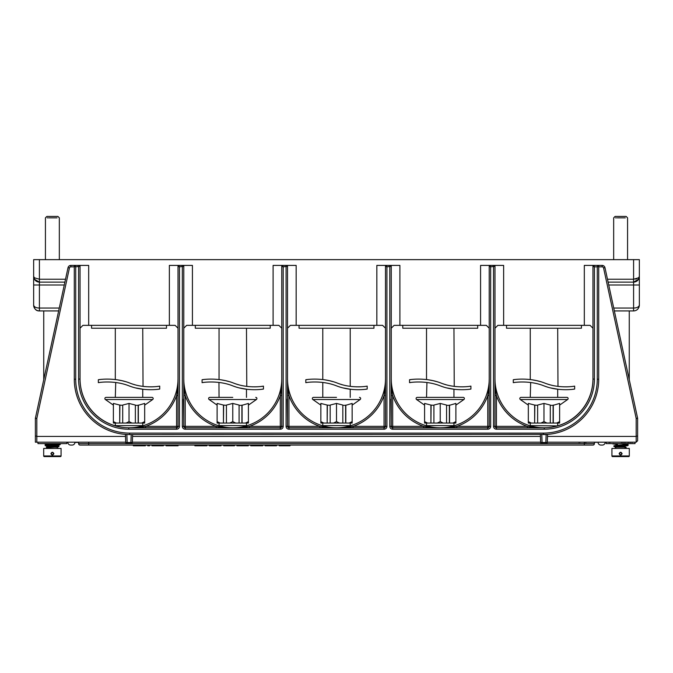 <?xml version="1.0" encoding="UTF-8"?>
<svg xmlns="http://www.w3.org/2000/svg" width="673" height="673" viewBox="0 0 673 673"><rect width="100%" height="100%" fill="white"/><g stroke="black" fill="none" stroke-linecap="round" stroke-linejoin="round"><path stroke-width="1.01" d="M547.309 442.186L636.178 442.186L637.617 440.748L636.178 442.186L636.178 436.424L637.617 435.826L637.617 440.748M547.511 436.424L636.178 436.424L636.178 418.429L637.617 418.429L637.617 435.414M543.397 433.109A53.882 53.882 0 0 0 597.279 379.227L597.279 266.844L594.402 266.844L593.822 265.406L592.955 266.272L592.955 379.084A48.7 48.7 0 0 1 544.255 427.784L496.422 427.784A1.439 1.439 0 0 1 494.983 426.337L494.983 266.272L490.659 266.844L490.087 265.406L489.221 266.272L489.221 426.337A1.439 1.439 0 0 1 487.782 427.784L392.687 427.784A1.439 1.439 0 0 1 391.249 426.337L391.249 266.272L386.925 266.844L386.352 265.406L385.486 266.272L385.486 426.337A1.439 1.439 0 0 1 384.047 427.784L288.953 427.784A1.439 1.439 0 0 1 287.514 426.337L287.514 266.272L283.19 266.844L282.618 265.406L281.751 266.272L281.751 426.337A1.439 1.439 0 0 1 280.313 427.784L185.218 427.784A1.439 1.439 0 0 1 183.779 426.337L183.779 266.272L179.455 266.844L178.883 265.406L178.017 266.272L178.017 426.337A1.439 1.439 0 0 1 176.578 427.784L128.745 427.784A48.7 48.7 0 0 1 80.045 379.084L80.045 266.272L75.721 266.844L75.721 379.227A53.882 53.882 0 0 0 129.603 433.109L543.397 433.109L543.397 434.548A55.329 55.329 0 0 0 598.718 379.227L598.718 266.272L597.86 265.406L597.279 266.844L598.718 266.272L597.86 265.406L593.822 265.406L592.955 266.272L594.402 266.844L594.402 379.084A50.139 50.139 0 0 1 544.255 429.223L496.422 429.223A2.885 2.885 0 0 1 493.545 426.337L493.545 266.844L494.117 265.406L490.087 265.406L489.221 266.272L490.659 266.844L490.659 426.337A2.885 2.885 0 0 1 487.782 429.223L392.687 429.223A2.885 2.885 0 0 1 389.81 426.337L389.81 266.844L390.382 265.406L386.352 265.406L385.486 266.272L386.925 266.844L386.925 426.337A2.885 2.885 0 0 1 384.047 429.223L288.953 429.223A2.885 2.885 0 0 1 286.075 426.337L286.075 266.844L286.648 265.406L282.618 265.406L281.751 266.272L283.19 266.844L283.19 426.337A2.885 2.885 0 0 1 280.313 429.223L185.218 429.223A2.885 2.885 0 0 1 182.341 426.337L182.341 266.844L182.913 265.406L178.883 265.406L178.017 266.272L179.455 266.844L179.455 426.337A2.885 2.885 0 0 1 176.578 429.223L128.745 429.223A50.139 50.139 0 0 1 78.598 379.084L78.598 266.844L79.178 265.406L75.14 265.406L74.282 266.272L75.721 266.844L75.14 265.406L74.282 266.272L74.282 379.227A55.329 55.329 0 0 0 129.603 434.548L547.578 434.396L547.292 442.498L540.646 442.498L540.369 434.548M75.14 265.406L74.282 266.272L75.14 265.406L70.842 265.406A2.885 2.885 0 0 0 68.023 267.677L35.408 418.118A1.439 1.439 0 0 0 35.383 418.429L35.383 442.186L125.691 442.186L125.422 434.396L125.708 442.498L126.28 443.053A0.58 0.58 0 0 1 125.708 442.498L127.147 442.498L126.861 434.48L125.422 434.396M74.282 266.844L70.842 266.844A1.439 1.439 0 0 0 69.428 267.98L36.822 418.429L36.822 436.424L125.489 436.424M36.822 442.186L36.822 436.424L35.383 435.826M129.603 433.109L129.603 434.548L126.861 434.48M130.915 443.053L130.915 442.498L132.354 442.498A0.58 0.58 -90 0 1 131.773 443.053A0.58 0.58 -90 0 0 132.354 442.498L131.773 443.053L126.28 443.053A0.58 0.58 0 0 1 125.708 442.498M546.72 443.053A0.58 0.58 -90 0 0 547.292 442.498L546.72 443.053L541.227 443.053A0.58 0.58 0 0 1 540.646 442.498L541.227 443.053A0.58 0.58 0 0 1 540.646 442.498M132.354 442.498L132.631 434.548M132.564 436.424L540.436 436.424M132.362 442.186L540.638 442.186M592.955 378.79A48.986 48.986 0 0 1 557.404 425.9L530.257 425.622L530.257 423.056M530.257 425.622L530.534 425.9A48.986 48.986 0 0 1 494.983 378.79A48.986 48.986 0 0 0 543.969 427.784C536.802 427.616 531.207 427.136 527.169 426.337L527.565 427.784M598.718 266.272L597.86 265.406L602.158 265.406A2.885 2.885 0 0 1 604.977 267.677L637.592 418.118L629.263 379.723L629.263 310.934M493.545 426.337L527.169 426.337A50.425 50.425 0 0 1 496.422 395.598L494.983 395.598L494.983 378.79A48.986 48.986 0 0 0 543.969 427.784M494.117 265.406L494.983 266.272M423.83 427.784L423.435 426.337A50.425 50.425 0 0 1 392.687 395.598C391.888 391.56 391.408 385.957 391.249 378.79A48.986 48.986 0 0 0 440.235 427.784C433.067 427.616 427.473 427.136 423.435 426.337L392.687 426.337L392.687 395.598L391.249 395.598L391.249 378.79A48.986 48.986 0 0 0 440.235 427.784A48.986 48.986 0 0 0 489.221 378.79C489.061 385.957 488.581 391.56 487.782 395.598A50.425 50.425 0 0 1 457.034 426.337C453.005 427.136 447.402 427.616 440.235 427.784A48.986 48.986 0 0 0 489.221 378.79L489.221 379.16M489.221 379.808L489.221 394.908M489.221 395.085L489.221 395.598L487.782 395.598L487.782 429.223M390.382 265.406L391.249 266.272M320.087 427.784L319.7 426.337A50.425 50.425 0 0 1 288.953 395.598C288.153 391.56 287.674 385.957 287.514 378.79A48.986 48.986 0 0 0 336.5 427.784C329.333 427.616 323.738 427.136 319.7 426.337L288.953 426.337L288.953 395.598L287.514 395.598L287.514 378.79A48.986 48.986 0 0 0 336.5 427.784A48.986 48.986 0 0 0 385.486 378.79C385.326 385.957 384.847 391.56 384.047 395.598A50.425 50.425 0 0 1 353.3 426.337C349.262 427.136 343.667 427.616 336.5 427.784A48.986 48.986 0 0 0 385.486 378.79L385.486 379.16M385.486 379.808L385.486 394.908M385.486 395.085L385.486 395.598L384.047 395.598L384.047 429.223M286.648 265.406L287.514 266.272M216.353 427.784L215.966 426.337A50.425 50.425 0 0 1 185.218 395.598C184.419 391.56 183.939 385.957 183.779 378.79A48.986 48.986 0 0 0 232.765 427.784C225.598 427.616 219.995 427.136 215.966 426.337L185.218 426.337L185.218 395.598L183.779 395.598L183.779 378.79A48.986 48.986 0 0 0 232.765 427.784A48.986 48.986 0 0 0 281.751 378.79C281.592 385.957 281.112 391.56 280.313 395.598A50.425 50.425 0 0 1 249.565 426.337C245.527 427.136 239.933 427.616 232.765 427.784A48.986 48.986 0 0 0 281.751 378.79L281.751 379.16M281.751 379.808L281.751 394.908M281.751 395.085L281.751 395.598L280.313 395.598L280.313 429.223M182.913 265.406L183.779 266.272M129.031 427.784A48.986 48.986 0 0 0 178.017 378.79C177.857 385.957 177.378 391.56 176.578 395.598A50.425 50.425 0 0 1 145.831 426.337C141.793 427.136 136.19 427.616 129.031 427.784A48.986 48.986 0 0 0 178.017 378.79L178.017 379.16M178.017 379.808L178.017 394.908M178.017 395.085L178.017 395.598L176.578 395.598L176.578 429.223M79.178 265.406L80.045 266.272M128.745 429.223L128.745 427.784A48.986 48.986 0 0 1 80.045 379.084L80.045 265.406L88.685 265.406L88.685 325.345L82.922 325.345L80.045 328.222M179.455 426.337L145.831 426.337L145.435 427.784M283.19 426.337L249.565 426.337L249.17 427.784M185.218 429.223L185.218 426.337L182.341 426.337M386.925 426.337L353.3 426.337L352.913 427.784M288.953 429.223L288.953 426.337L286.075 426.337M490.659 426.337L457.034 426.337L456.647 427.784M392.687 429.223L392.687 426.337L389.81 426.337M594.402 379.084L592.955 379.084A48.986 48.986 0 0 1 544.255 427.776L544.255 429.223M496.422 429.223L496.422 395.598C495.622 391.56 495.143 385.957 494.983 378.79M598.718 266.844L602.158 266.844A1.439 1.439 0 0 1 603.572 267.98L636.178 418.429L637.592 418.118A1.439 1.439 0 0 1 637.617 418.429M33.886 306.795L34.668 308.444A5.763 5.763 0 0 1 33.65 305.172C34.172 307.006 36.09 307.965 39.413 308.049L39.413 310.934C36.106 310.775 34.18 308.857 33.65 305.172L33.65 259.643L639.35 259.643L639.35 276.477L638.576 279.236A5.763 5.763 0 0 1 633.587 282.122L608.106 282.122L633.587 282.122L608.106 282.122L633.587 282.122L633.587 279.236L638.576 277.798L639.35 276.477L639.35 305.172C638.828 308.84 636.91 310.766 633.587 310.934A5.763 5.763 0 0 0 634.067 310.909L634.151 310.909M594.402 442.472L594.402 443.625A1.439 1.439 0 0 1 592.955 445.072L80.045 445.072A1.439 1.439 0 0 1 78.598 443.625L78.598 442.186M80.045 445.072A1.439 1.439 0 0 1 78.598 443.625L88.685 443.625L88.685 442.186M133.355 445.072L133.355 445.787L135.155 445.787L135.155 445.072M143.559 445.072L143.559 445.787L135.155 445.787M145.36 445.072L145.36 445.787L143.559 445.787M149.557 445.072L149.557 445.787L147.757 445.787L147.757 445.072M151.963 445.072L151.963 445.787L152.258 445.072M152.864 445.072L152.864 445.787L152.258 445.787M154.067 445.072L154.067 445.787L152.864 445.787M155.261 445.072L155.261 445.787L154.067 445.787M156.767 445.072L156.767 445.787L155.261 445.787M159.467 445.072L159.467 445.787L156.767 445.787M160.965 445.072L160.965 445.787L159.467 445.787M162.168 445.072L162.168 445.787L160.965 445.787M163.371 445.072L163.371 445.787L162.168 445.787M163.665 445.072L163.371 445.787M166.071 445.072L166.071 445.787L167.871 445.787L167.871 445.072M176.276 445.072L176.276 445.787L167.871 445.787M178.076 445.072L178.076 445.787L176.276 445.787M206.889 445.072L206.889 445.787L194.884 445.787L194.884 445.072M196.684 445.072L196.684 445.787M200.891 445.072L200.891 445.787M205.088 445.072L205.088 445.787M214.098 445.072L214.098 445.787L209.295 445.787L209.295 445.072M212.592 445.072L212.592 445.787M216.496 445.072L216.496 445.787L214.098 445.787M217.993 445.072L217.993 445.787L216.496 445.787M219.196 445.072L219.196 445.787L217.993 445.787M220.399 445.072L220.399 445.787L219.196 445.787M220.996 445.072L220.996 445.787L220.399 445.787M221.299 445.072L220.996 445.787M209.589 445.072L209.589 445.787M210.195 445.072L210.195 445.787M211.389 445.072L211.389 445.787M223.697 445.072L223.697 445.787L225.497 445.787L225.497 445.072M234.507 445.072L234.507 445.787L225.497 445.787M248.312 445.072L248.312 445.787L236.904 445.787L236.904 445.072M257.919 445.072L257.919 445.787L250.718 445.787L250.718 445.072M255.513 445.072L255.513 445.787M262.722 445.072L262.722 445.787L257.919 445.787M265.12 445.072L265.12 445.787L265.423 445.072M266.02 445.072L266.02 445.787L265.423 445.787M267.223 445.072L267.223 445.787L266.02 445.787M268.426 445.072L268.426 445.787L267.223 445.787M269.923 445.072L269.923 445.787L268.426 445.787M272.624 445.072L272.624 445.787L269.923 445.787M274.13 445.072L274.13 445.787L272.624 445.787M275.324 445.072L275.324 445.787L274.13 445.787M276.527 445.072L276.527 445.787L275.324 445.787M276.83 445.072L276.527 445.787M279.228 445.072L279.228 445.787L290.038 445.787L290.038 445.072M635.026 442.186L635.026 443.625L606.213 443.625L606.213 442.472M626.235 447.764L626.235 447.823A0.648 0.648 0 0 0 625.057 447.452A0.648 0.648 0 0 0 624.939 447.823L625.36 448.428L615.879 448.428L615.652 447.175L615.416 448.428M614.87 443.785L617.478 444.003M623.762 444.449L626.925 444.92L615.299 446.35L617.478 446.788M612.464 443.625L617.478 444.037M623.762 444.407L615.223 446.645M615.862 446.712L617.478 446.864M625.823 448.428L626.126 448.184A0.648 0.648 0 0 0 626.235 447.823M618.31 456.58L612.548 456.58A0.623 0.623 -90 0 1 611.934 455.958L611.934 448.428L629.305 448.428L629.305 455.958A0.623 0.623 90 0 1 628.691 456.58L622.929 456.58M622.096 453.652C621.112 455.478 620.127 455.478 619.143 453.652C620.127 451.835 621.112 451.835 622.096 453.652L621.726 453.652A1.11 1.11 0 0 0 620.624 452.55A1.11 1.11 0 0 0 619.513 453.652A1.11 1.11 0 0 0 620.624 454.763A1.11 1.11 0 0 0 621.726 453.652C620.986 455.091 620.254 455.091 619.513 453.652C620.254 452.222 620.994 452.222 621.726 453.652M612.548 456.58L628.691 456.58M616.401 447.175L624.838 447.158L616.401 447.158M623.762 446.981L623.762 446.081M623.762 445.45L623.762 443.625M617.478 446.981L617.478 445.93M617.478 445.871L617.478 443.625M639.291 305.996L639.308 305.862A5.763 5.763 0 0 0 639.35 305.172C638.812 307.014 636.894 307.973 633.587 308.049L613.726 308.049M635.026 281.937A5.763 5.763 0 0 0 638.576 279.236L638.408 277.941M637.768 280.321L638.576 279.236L633.587 282.122L633.587 310.934L614.356 310.934M636.784 278.757L635.245 279.118M74.568 265.406L80.045 265.406M69.958 265.541L70.842 265.406L70.842 266.844M590.078 325.345L592.955 328.222L590.078 325.345L497.869 325.345L494.983 328.222M486.343 325.345L489.221 328.222L486.343 325.345L394.134 325.345L391.249 328.222M382.601 325.345L385.486 328.222L382.601 325.345L290.399 325.345L287.514 328.222M278.866 325.345L281.751 328.222L278.866 325.345L186.657 325.345L183.779 328.222M175.131 325.345L178.017 328.222L175.131 325.345L88.685 325.345M34.651 277.974L33.65 276.477L34.424 279.236A5.763 5.763 0 0 0 39.413 282.122L64.894 282.122L39.413 282.122L34.424 279.236L34.424 277.798L39.404 279.236L39.413 259.643M35.232 280.321L34.424 279.236A5.763 5.763 0 0 0 39.413 282.122L39.413 279.236L65.517 279.236M35.433 280.523L37.974 281.937M58.644 310.934L39.295 310.934M33.692 305.862L33.869 306.753M35.837 309.689L36.334 310.043A5.763 5.763 0 0 1 35.862 309.706M37.133 310.463L38.529 310.867M33.801 277.697L33.97 278.252M37.326 310.539A5.763 5.763 0 0 0 38.42 310.85M38.899 310.909A5.763 5.763 0 0 0 39.413 310.934M55.523 446.981L55.523 445.156M55.523 444.491L55.523 443.625M49.238 446.981L49.238 445.45M49.238 444.786L49.238 443.625M56.515 447.065L54.908 447.175M55.203 447.158L56.599 447.158M48.162 447.89A0.53 0.53 -90 0 1 47.623 448.428M55.523 443.793L49.238 445.476M55.783 446.493L58.181 446.721L57.811 446.149L48.162 447.309M55.523 443.768L56.482 443.81M59.182 443.961L49.238 445.518M48.708 447.545L58.391 446.872L59.106 446.157L46.328 447.158L48.162 447.419M48.826 447.175L48.835 447.175C52.401 447.175 52.25 447.309 48.397 447.57L48.826 447.175M44.309 456.58A0.623 0.623 -90 0 1 43.695 455.958L43.695 448.428L61.066 448.428L61.066 455.958A0.623 0.623 90 0 1 60.452 456.58L44.309 456.58L60.452 456.58M53.857 453.652C52.873 455.478 51.888 455.478 50.904 453.652C51.888 451.835 52.873 451.835 53.857 453.652L53.487 453.652A1.11 1.11 0 0 0 52.376 452.55A1.11 1.11 0 0 0 51.274 453.652A1.11 1.11 0 0 0 52.376 454.763A1.11 1.11 0 0 0 53.487 453.652C52.746 455.091 52.006 455.091 51.274 453.652C52.014 452.222 52.746 452.222 53.487 453.652M47.758 456.58L54.69 456.58M48.986 448.428L57.121 448.428L57.348 447.175L57.584 448.428M48.658 448.428A0.648 0.463 -90 0 1 48.397 447.57M37.974 442.186L37.974 443.625L66.787 443.625L66.787 442.186M602.158 266.844L602.158 265.406L603.042 265.541M598.432 265.406L584.315 265.406L584.315 325.345M592.955 379.076L592.955 265.406M489.221 380.262L489.221 265.406L503.631 265.406L503.631 325.345M489.221 402.059L489.221 399.106M480.581 325.345L480.581 265.406L489.221 265.406M385.486 380.262L385.486 265.406L399.897 265.406L399.897 325.345M385.486 402.059L385.486 399.106M376.838 325.345L376.838 265.406L385.486 265.406M281.751 380.262L281.751 265.406L296.162 265.406L296.162 325.345M281.751 402.059L281.751 399.106M273.103 325.345L273.103 265.406L281.751 265.406M178.017 380.262L178.017 265.406L192.419 265.406L192.419 325.345M178.017 402.059L178.017 399.106M169.369 325.345L169.369 265.406L178.017 265.406M166.492 325.345L166.492 328.222L91.57 328.222L91.57 325.345M129.031 397.381L115.31 397.381L115.722 382.516M113.384 405.129L105.383 399.526A1.178 1.178 0 0 1 106.065 397.381L151.997 397.381A1.178 1.178 0 0 1 152.67 399.526L144.678 405.129M119.71 405.062L113.384 403.43L113.384 421.618L116.336 423.056L119.71 423.056L119.71 405.062L122.705 405.331M129.031 403.43L122.705 405.062L122.705 423.056L126.078 423.056L129.031 421.618L129.031 403.43L135.357 405.062L135.357 423.056L141.725 423.056L144.678 421.618L144.678 403.43L138.158 405.331L138.158 423.056M135.357 405.331L138.158 405.331M138.352 423.056L138.352 405.062M144.678 421.618L144.678 423.056L141.725 423.056M113.384 421.618L113.384 423.056L116.336 423.056M119.903 405.331L119.71 423.056M119.903 423.056L122.705 423.056M129.031 421.618L131.984 423.056L126.078 423.056M131.984 423.056L135.357 423.056M142.743 423.056L142.743 425.622L115.31 425.622L115.31 423.056M183.779 393.974L183.779 395.303M183.493 399.224L183.779 420.962M183.779 265.406L183.779 380.262M270.226 325.345L270.226 328.222L195.305 328.222L195.305 325.345M232.765 397.381L209.799 397.381L232.765 397.381M248.413 405.129L256.405 399.526A1.178 1.178 0 0 0 255.732 397.381M217.118 405.129L209.118 399.526A1.178 1.178 0 0 1 209.799 397.381M223.444 405.062L217.118 403.43L217.118 421.618L220.071 423.056L223.444 423.056L223.444 405.062L226.439 405.331M232.765 403.43L226.439 405.062L226.439 423.056L229.813 423.056L232.765 421.618L232.765 403.43L239.092 405.062L239.092 423.056L245.46 423.056L248.413 421.618L248.413 403.43L241.893 405.331L241.893 423.056M239.092 405.331L241.893 405.331M242.087 423.056L242.087 405.062M248.413 421.618L248.413 423.056L245.46 423.056M217.118 421.618L217.118 423.056L220.071 423.056M223.638 405.331L223.444 423.056M223.638 423.056L226.439 423.056M232.765 421.618L235.718 423.056L229.813 423.056M235.718 423.056L239.092 423.056M246.478 423.056L246.478 425.622L219.045 425.622L219.045 423.056M287.514 393.974L287.514 395.303M287.228 399.224L287.514 420.962M287.514 265.406L287.514 380.262M373.961 325.345L373.961 328.222L299.039 328.222L299.039 325.345M336.5 397.381L313.534 397.381L336.5 397.381M352.147 405.129L360.148 399.526A1.178 1.178 0 0 0 359.466 397.381M320.853 405.129L312.852 399.526A1.178 1.178 0 0 1 313.534 397.381M327.179 405.062L320.853 403.43L320.853 421.618L323.806 423.056L327.179 423.056L327.179 405.062L330.174 405.331M336.5 403.43L330.174 405.062L330.174 423.056L333.547 423.056L336.5 421.618L336.5 403.43L342.826 405.062L342.826 423.056L349.194 423.056L352.147 421.618L352.147 403.43L345.628 405.331L345.628 423.056M342.826 405.331L345.628 405.331M345.821 423.056L345.821 405.062M352.147 421.618L352.147 423.056L349.194 423.056M320.853 421.618L320.853 423.056L323.806 423.056M327.372 405.331L327.179 423.056M327.372 423.056L330.174 423.056M336.5 421.618L339.453 423.056L333.547 423.056M339.453 423.056L342.826 423.056M350.212 423.056L350.212 425.622L322.788 425.622L322.788 423.056M391.249 393.974L391.249 395.303M390.963 399.224L391.249 420.962M391.249 265.406L391.249 380.262M477.695 325.345L477.695 328.222L402.774 328.222L402.774 325.345M453.955 389.246L453.955 397.381L426.522 397.381L426.934 382.516M424.587 405.129L416.595 399.526A1.178 1.178 0 0 1 417.268 397.381L463.201 397.381A1.178 1.178 0 0 1 463.882 399.526L455.882 405.129M430.913 405.062L424.587 403.43L424.587 421.618L427.54 423.056L430.913 423.056L430.913 405.062L433.908 405.331M440.235 403.43L433.908 405.062L433.908 423.056L437.282 423.056L440.235 421.618L440.235 403.43L446.561 405.062L446.561 423.056L452.929 423.056L455.882 421.618L455.882 403.43L449.362 405.331L449.362 423.056M446.561 405.331L449.362 405.331M449.556 423.056L449.556 405.062M455.882 421.618L455.882 423.056L452.929 423.056M424.587 421.618L424.587 423.056L427.54 423.056M431.107 405.331L430.913 423.056M431.107 423.056L433.908 423.056M440.235 421.618L443.187 423.056L437.282 423.056M443.187 423.056L446.561 423.056M453.955 423.056L453.955 425.622L426.522 425.622L426.522 423.056M494.983 393.974L494.983 395.303M494.983 265.406L494.983 380.262M581.43 325.345L581.43 328.222L506.508 328.222L506.508 325.345M557.69 389.246L557.69 397.381L530.257 397.381L530.669 382.516M528.322 405.129L520.33 399.526A1.178 1.178 0 0 1 521.003 397.381L566.935 397.381A1.178 1.178 0 0 1 567.617 399.526L559.616 405.129M534.648 405.062L528.322 403.43L528.322 421.618L531.275 423.056L534.648 423.056L534.648 405.062L537.643 405.331M543.969 403.43L537.643 405.062L537.643 423.056L541.016 423.056L543.969 421.618L543.969 403.43L550.295 405.062L550.295 423.056L556.664 423.056L559.616 421.618L559.616 403.43L553.097 405.331L553.097 423.056M550.295 405.331L553.097 405.331M553.29 423.056L553.29 405.062M559.616 421.618L559.616 423.056L556.664 423.056M528.322 421.618L528.322 423.056L531.275 423.056M534.842 405.331L534.648 423.056M534.842 423.056L537.643 423.056M543.969 421.618L546.922 423.056L541.016 423.056M546.922 423.056L550.295 423.056M57.07 217.859L48.902 217.859M47.27 217.859L48.103 217.859M49.995 217.859L50.845 217.859M53.916 217.859L54.622 217.859M59.333 259.643L59.333 217.859L57.895 216.42L46.866 216.42L45.428 217.859L45.428 259.643M625.31 217.859L617.276 217.859M615.509 217.859L616.342 217.859M618.235 217.859L622.904 217.859M627.572 259.643L627.572 217.859L626.134 216.42L615.105 216.42L613.667 217.859L613.667 259.643M75.906 442.186L74.989 442.472M76.638 442.186L75.906 442.472M77.622 442.186L76.638 442.472M78.354 442.186L77.622 442.472M67.813 442.472L67.325 442.472M67.796 442.186A2.885 2.885 0 0 0 70.682 445.072L72.12 445.072A2.885 2.885 0 0 0 74.997 442.186M578.906 442.186L575.667 442.186M581.068 442.186L578.906 442.472M582.153 442.186L585.392 442.186M586.065 442.186L585.392 442.472M586.612 442.186L586.065 442.472M592.82 442.186L588.227 442.186M595.925 442.186L594.309 442.186M601.872 442.186L597.01 442.186M604.573 442.186L602.949 442.186M608.897 442.186L605.254 442.186M609.704 442.186L608.897 442.472M611.059 442.186L609.704 442.472M614.028 442.186L611.597 442.186M619.698 442.186L614.567 442.186M621.187 442.186L620.649 442.186M621.995 442.186L621.187 442.472M623.888 442.186L621.995 442.472M625.781 442.186L623.888 442.472M626.588 442.186L625.781 442.472M627.673 442.186L627.127 442.186M628.481 442.186L627.673 442.472M630.374 442.186L628.481 442.472M632.267 442.186L630.374 442.472M633.074 442.186L632.267 442.472M596.514 442.186L595.925 442.472M598.011 442.472A2.885 2.885 0 0 0 600.88 445.072L602.318 445.072A2.885 2.885 0 0 0 605.204 442.186M158.121 389.272L159.72 389.053C160.081 389.053 144.19 391.871 129.031 385.856C113.872 379.833 97.972 382.651 98.342 382.651L99.941 382.432M129.67 386.092L130.427 386.361M131.555 386.739L132.32 386.983M135.954 387.985L143.601 389.347M134.44 384.603L133.431 384.308M132.783 384.106L132.017 383.854M130.478 383.316L130.04 383.156C144.72 388.986 160.09 386.134 159.72 386.134L158.012 386.386M124.825 381.456L122.419 380.834M121.485 380.615L117.371 379.841M116.976 379.782L116.555 379.715M143.652 389.356L142.836 389.255M159.72 389.053L159.72 386.134M130.04 383.156C114.418 376.947 97.98 379.732 98.342 379.74L99.999 379.522M98.342 382.651L98.342 379.74M157.776 386.411L156.977 386.504M155.867 386.622L155.27 386.672M153.402 386.79L152.931 386.815M152.544 386.824L151.82 386.849M151.652 386.849L151.147 386.857M150.71 386.866L150.205 386.857M149.255 386.849L148.741 386.832M145.107 386.613L143.812 386.479M143.038 386.378L142.743 328.222M219.036 382.457L219.465 382.516M219.045 397.381L218.961 382.449M261.856 389.272L263.454 389.053C263.816 389.053 247.925 391.871 232.765 385.856C217.606 379.833 201.707 382.651 202.077 382.651L203.675 382.432M233.405 386.092L234.162 386.361M235.289 386.739L236.055 386.983M239.689 387.985L247.336 389.347M238.175 384.603L237.165 384.308M236.526 384.106L235.752 383.854M234.212 383.316L233.775 383.156C248.455 388.986 263.824 386.134 263.454 386.134L260.712 386.504M228.559 381.456L226.153 380.834M225.228 380.615L221.114 379.841M220.719 379.782L220.29 379.715M247.386 389.356L246.57 389.255M263.454 389.053L263.454 386.134M233.775 383.156C218.153 376.947 201.715 379.732 202.077 379.74L203.734 379.522M202.077 382.651L202.077 379.74M259.601 386.622L259.088 386.664M257.136 386.79L256.665 386.815M256.278 386.824L255.555 386.849M255.387 386.849L254.882 386.857M254.444 386.866L253.94 386.857M252.998 386.849L252.476 386.832M248.842 386.613L247.546 386.479M246.772 386.378L246.478 328.222M322.704 382.449L323.2 382.516M365.59 389.272L367.189 389.053C367.551 389.053 351.659 391.871 336.5 385.856C321.341 379.833 305.449 382.651 305.811 382.651L307.41 382.432M337.139 386.092L337.905 386.361M339.024 386.739L339.789 386.983M343.423 387.985L351.07 389.347M341.909 384.603L340.9 384.308M340.26 384.106L339.486 383.854M337.955 383.316L337.51 383.156C352.189 388.986 367.559 386.134 367.189 386.134L365.473 386.386M332.807 381.599L329.888 380.834M328.962 380.615L324.849 379.841M324.453 379.782L324.024 379.715M351.121 389.356L350.305 389.255M367.189 389.053L367.189 386.134M337.51 383.156C321.887 376.947 305.449 379.732 305.811 379.74L307.468 379.522M305.811 382.651L305.811 379.74M365.246 386.411L364.758 386.47M363.336 386.622L362.823 386.664M360.871 386.79L360.4 386.815M360.013 386.824L359.289 386.849M359.121 386.849L358.616 386.857M358.179 386.866L357.674 386.857M356.732 386.849L356.21 386.832M352.576 386.613L351.281 386.479M350.65 386.395L350.212 386.344L350.212 328.222M469.325 389.272L470.923 389.053C471.293 389.053 455.394 391.871 440.235 385.856C425.075 379.833 409.184 382.651 409.546 382.651L411.144 382.432M440.874 386.092L441.639 386.361M442.758 386.739L443.532 386.983M447.158 387.985L454.805 389.347M445.644 384.603L444.643 384.308M443.995 384.106L443.221 383.854M441.69 383.316L441.244 383.156C455.924 388.986 471.293 386.134 470.923 386.134L469.207 386.386M436.037 381.456L433.622 380.834M432.697 380.615L428.583 379.841M428.188 379.782L427.759 379.715M454.855 389.356L454.039 389.255M470.923 389.053L470.923 386.134M441.244 383.156C425.622 376.947 409.184 379.732 409.546 379.74L411.203 379.522M409.546 382.651L409.546 379.74M467.642 386.563L467.222 386.605M467.07 386.622L466.473 386.672M464.606 386.79L464.134 386.815M463.747 386.824L463.024 386.849M462.856 386.849L462.351 386.857M461.914 386.866L461.409 386.857M460.467 386.849L459.945 386.832M456.311 386.613L455.024 386.479M454.241 386.378L453.955 328.222M573.06 389.272L574.658 389.053C575.028 389.053 559.128 391.871 543.969 385.856C528.81 379.833 512.919 382.651 513.28 382.651L514.879 382.432M544.608 386.092L545.374 386.361M546.493 386.739L547.267 386.983M550.901 387.985L558.54 389.347M549.378 384.603L548.377 384.308M547.729 384.106L546.956 383.854M545.424 383.316L544.979 383.156C559.658 388.986 575.028 386.134 574.658 386.134L572.942 386.386M539.771 381.456L537.357 380.834M536.431 380.615L532.318 379.841M531.922 379.782L531.493 379.715M558.59 389.356L557.774 389.255M574.658 389.053L574.658 386.134M544.979 383.156C529.357 376.947 512.919 379.732 513.28 379.74L514.938 379.522M513.28 382.651L513.28 379.74M571.377 386.563L570.956 386.605M570.805 386.622L570.208 386.672M568.34 386.79L567.869 386.815M567.482 386.824L566.759 386.849M566.59 386.849L566.086 386.857M565.648 386.866L565.143 386.857M564.201 386.849L563.688 386.832M560.045 386.613L558.758 386.479M557.976 386.378L557.69 328.222M546.14 434.48L545.853 443.053M541.227 443.053L542.085 443.053L541.807 434.548M69.428 267.98L68.023 267.677M35.383 418.429L36.822 418.429L35.408 418.118M75.721 379.227L74.282 379.227A55.329 55.329 0 0 0 129.603 434.548M126.28 443.053L127.147 443.053L127.147 442.498L130.915 442.498L131.193 434.548M584.315 442.472L584.315 443.625L88.685 443.625L88.685 445.072M78.598 379.084L80.045 379.084M604.977 267.677L603.572 267.98M543.397 434.548A55.329 55.329 0 0 0 598.718 379.227L597.279 379.227M584.315 445.072L584.315 443.625L594.402 443.625M611.934 455.958L629.305 455.958M633.587 259.643L633.587 279.236L607.483 279.236M639.35 284.999L608.729 284.999M39.413 287.884L39.413 284.999L64.272 284.999M33.65 284.999L39.413 284.999L39.413 282.122L64.894 282.122M59.274 308.049L39.413 308.049L39.413 284.999M43.695 455.958L61.066 455.958M105.383 399.526L152.67 399.526M209.118 399.526L256.405 399.526M312.852 399.526L360.148 399.526M416.595 399.526L463.882 399.526M520.33 399.526L567.617 399.526M613.33 443.482L613.002 444.02L617.091 443.625M612.051 443.625L617.478 444.668M623.762 445.072L626.134 445.274M627.244 445.442L627.236 444.39L617.217 445.274C614.306 445.56 613.238 445.921 614.003 446.359L615.366 447.242M615.896 446.006L615.004 445.846L614.996 446.872L622.769 446.157C630.239 445.543 627.27 445.602 628.22 444.92L627.833 444.298L623.762 443.776M626.126 448.193L625.722 447.091L623.762 446.746M615.946 447.175L625.587 447.175M617.478 446.182L616.35 446.064M615.004 445.846L615.299 446.35M635.674 310.539L636.65 310.051M637.129 309.715L638.315 308.461M638.896 307.41L639.148 306.695M33.65 305.172C34.365 309.126 36.266 311.044 39.362 310.934M43.737 379.723L43.737 310.934M44.544 443.709L45.2 443.625M43.863 443.625L49.179 444.155M59.544 444.71L59.535 443.566M48.641 444.819L45.899 444.575L45.899 445.711L59.931 444.803L60.452 444.138M59.098 443.625L45.705 444.432L45.099 444.76L45.251 445.677L49.238 446.149M47.27 446.603L47.261 447.713L48.389 447.57M57.811 446.149L58.172 445.593L46.588 446.628L46.588 447.696L48.145 448.025M59.106 446.157L58.416 445.442L55.523 445.181M633.587 282.122L608.106 282.122M115.31 328.222L115.31 379.555M142.743 389.246L142.743 397.381M219.045 328.222L219.045 379.555M246.478 389.246L246.478 397.381M322.788 328.222L322.788 379.555M322.788 382.457L322.788 397.381M350.212 389.246L350.212 397.381M426.522 328.222L426.522 379.555M530.257 328.222L530.257 379.555M557.69 423.056L557.69 425.622"/></g></svg>
